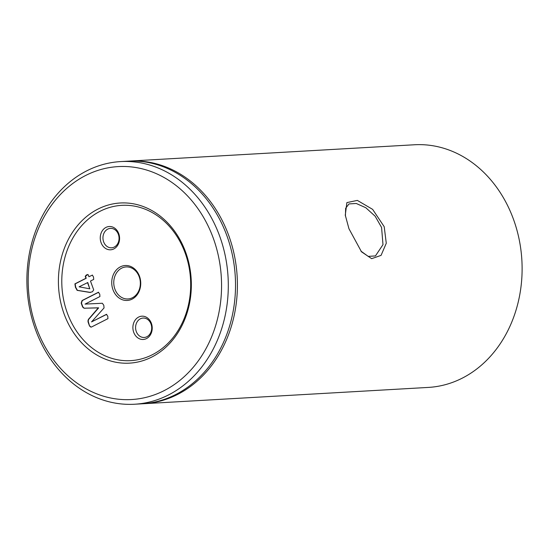 <?xml version="1.0" encoding="UTF-8"?>
<svg xmlns="http://www.w3.org/2000/svg" width="549" height="549" viewBox="0 0 549 549"><rect width="100%" height="100%" fill="white"/><g stroke="black" fill="none" stroke-linecap="round" stroke-linejoin="round"><path stroke-width="0.82" d="M360.933 251.133L368.207 256.383L375.441 255.923L382.989 244.648L381.576 227.451L375.159 216.217L365.778 207.714L356.26 203.48L349.013 203.919L345.65 208.27L345.424 216.038M348.951 228.72L345.28 215.174L346.879 202.608L357.337 200.399L372.634 209.368L384.204 226.703L386.276 243.241L381.068 255.374L371.652 258.668L361.489 251.792L348.951 228.72M133.716 332.317A11.666 9.662 86.7 0 1 138.636 317.068A11.666 9.662 86.7 0 1 151.394 323.334A11.666 9.662 86.7 0 1 146.473 338.589A11.666 9.662 86.7 0 1 133.716 332.317M151.009 324.02A9.724 8.05 -93.3 0 0 143.083 318.056A9.724 8.05 -93.3 0 0 136.276 331.507A9.724 8.05 -93.3 0 0 144.195 337.47A9.724 8.05 -93.3 0 0 151.009 324.02M101.078 242.644A11.666 9.662 86.7 0 1 105.998 227.396A11.666 9.662 86.7 0 1 118.756 233.661A11.666 9.662 86.7 0 1 113.835 248.917A11.666 9.662 86.7 0 1 101.078 242.644M118.371 234.348A9.724 8.05 -93.3 0 0 110.445 228.384A9.724 8.05 -93.3 0 0 103.637 241.834A9.724 8.05 -93.3 0 0 111.557 247.798A9.724 8.05 -93.3 0 0 118.371 234.348M151.798 357.049A80.209 66.422 86.7 0 1 64.103 313.946A80.209 66.422 86.7 0 1 97.948 209.087A80.209 66.422 86.7 0 1 185.644 252.19A80.209 66.422 86.7 0 1 151.798 357.049M100.124 211.255A77.78 64.405 -93.3 0 0 67.307 312.937A77.78 64.405 -93.3 0 0 152.347 354.729A77.78 64.405 -93.3 0 0 185.164 253.048A77.78 64.405 -93.3 0 0 100.124 211.255M139.494 276.25A17.499 14.494 -93.3 0 0 120.361 266.848A17.499 14.494 -93.3 0 0 112.977 289.728A17.499 14.494 -93.3 0 0 132.11 299.13A17.499 14.494 -93.3 0 0 139.494 276.25M139.206 276.765A16.045 13.286 -93.3 0 0 126.133 266.931A16.045 13.286 -93.3 0 0 114.899 289.117A16.045 13.286 -93.3 0 0 127.965 298.958A16.045 13.286 -93.3 0 0 139.206 276.765M164.041 390.675A116.663 96.61 -93.3 0 0 213.273 238.149A116.663 96.61 -93.3 0 0 85.706 175.46A116.663 96.61 -93.3 0 0 36.481 327.986A116.663 96.61 -93.3 0 0 164.041 390.675M86.797 170.821A121.528 100.639 86.7 0 1 120.65 161.584A121.528 100.639 86.7 0 1 225.344 256.239A121.528 100.639 86.7 0 1 168.392 395.006A121.528 100.639 86.7 0 1 134.539 404.236A121.528 100.639 86.7 0 1 29.845 309.588A121.528 100.639 86.7 0 1 86.797 170.821M142.706 403.769A121.528 100.639 -93.3 0 0 143.646 403.721L428.35 387.416A121.528 100.639 -93.3 0 0 462.203 378.179A121.528 100.639 -93.3 0 0 519.155 239.412A121.528 100.639 -93.3 0 0 414.461 144.764L129.749 161.063A121.528 100.639 -93.3 0 0 128.809 161.125M134.539 404.236L141.759 403.824A121.528 100.639 -93.3 0 0 175.611 394.587A121.528 100.639 -93.3 0 0 232.563 255.827A121.528 100.639 -93.3 0 0 127.869 161.173L120.65 161.584M143.646 403.721A121.528 100.639 -93.3 0 0 177.499 394.484A121.528 100.639 -93.3 0 0 234.45 255.717A121.528 100.639 -93.3 0 0 129.749 161.063M87.504 282.55L89.782 288.815L79.104 286.818L87.778 282.536L89.782 288.815M90.592 292.439L77.402 290.332L75.707 287.292L75.179 283.86L86.214 278.254L85.5 276.284L87.751 274.486M92.431 275.09L88.924 276.751L92.431 275.09M92.321 275.063L93.502 276.998L93.721 279.393L90.482 281.04L93.707 289.893L92.404 291.78L89.768 292.425L77.128 290.352L75.433 287.305L74.904 283.874L85.946 278.268L85.225 276.298L86.488 274.864L88.204 274.788L88.924 276.751M87.62 274.486L88.204 274.788M91.553 321.899L106.403 314.357L107.776 316.21L107.954 318.646L91.628 326.943L90.914 327.149L89.514 325.989L88.43 323.011C87.668 321.172 87.943 319.635 89.261 318.413L98.346 307.817L85.569 308.174C84.031 308.517 82.947 307.852 82.302 306.184L81.19 303.123L82.027 300.571L98.353 292.274L99.74 294.12L99.918 296.556L85.074 304.098L102.34 303.254L103.802 305.299L104.042 307.934L91.553 321.899L106.712 314.33M89.514 325.989L88.705 322.997C87.936 321.158 88.211 319.621 89.528 318.399L98.642 307.879L85.843 308.161C84.306 308.504 83.222 307.838 82.576 306.17L81.465 303.11L82.302 300.557L98.669 292.24M91.059 327.135L89.789 325.976M85.129 308.209L85.843 308.161M345.342 215.544L345.28 215.174"/></g></svg>
